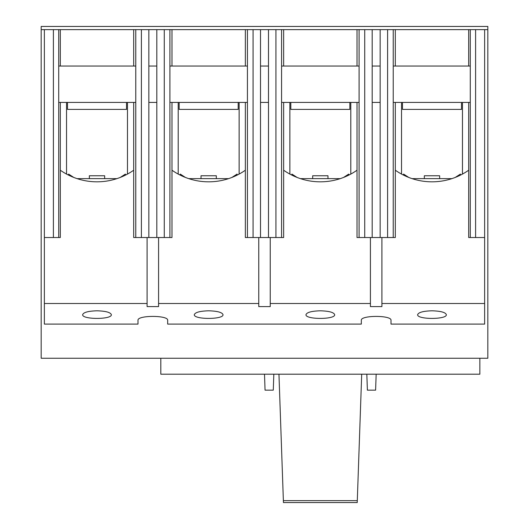 <?xml version="1.0" encoding="UTF-8"?>
<svg xmlns="http://www.w3.org/2000/svg" width="529" height="529" viewBox="0 0 529 529"><rect width="100%" height="100%" fill="white"/><g stroke="black" fill="none" stroke-linecap="round" stroke-linejoin="round"><path stroke-width="0.79" d="M273.83 374.201L273.275 390.151L265.055 390.151L264.5 374.201M376.165 374.201L375.603 390.151L367.391 390.151L366.828 374.201M41.176 29.637L41.176 26.45L487.824 26.45L487.824 358.252L41.176 358.252L41.176 29.637L133.692 29.637L133.692 66.046M487.824 29.637L133.692 29.637M160.816 358.252L160.816 374.201L479.849 374.201L479.849 358.252M126.517 102.414L126.517 109.397L67.494 109.397L67.494 102.414M238.182 102.414L238.182 109.397L179.159 109.397L179.159 102.414M349.841 102.414L349.841 109.397L290.818 109.397L290.818 102.414M402.483 102.414L402.483 109.397L461.506 109.397L461.506 102.414M82.65 314.682C81.955 319.648 112.055 319.648 111.361 314.682C110.495 312.335 105.707 311.045 97.005 310.807C88.303 311.045 83.516 312.335 82.65 314.682M194.315 314.682C193.621 319.648 223.721 319.648 223.026 314.682C222.16 312.335 217.373 311.045 208.671 310.807C199.969 311.045 195.181 312.335 194.315 314.682M305.974 314.682C305.279 319.648 335.379 319.648 334.685 314.682C333.819 312.335 329.031 311.045 320.329 310.807C311.627 311.045 306.84 312.335 305.974 314.682M417.639 314.682C416.945 319.648 447.045 319.648 446.35 314.682C445.484 312.335 440.697 311.045 431.995 310.807C423.293 311.045 418.505 312.335 417.639 314.682M60.313 66.046L60.313 29.637M58.719 29.637L58.719 237.528L60.313 237.528L60.313 102.414M171.978 102.414L171.978 237.528L133.692 237.528L133.692 102.414M171.978 66.046L171.978 29.637M156.822 237.528L156.822 29.637M148.847 237.528L148.847 29.637M245.357 66.046L245.357 29.637M283.643 102.414L283.643 237.528L245.357 237.528L245.357 102.414M283.643 66.046L283.643 29.637M268.487 237.528L268.487 29.637M260.513 237.528L260.513 29.637M357.022 66.046L357.022 29.637M395.308 102.414L395.308 237.528L357.022 237.528L357.022 102.414M395.308 66.046L395.308 29.637M380.153 237.528L380.153 29.637M372.178 237.528L372.178 29.637M468.687 66.046L468.687 29.637M381.905 237.528L381.905 303.501L484.637 303.501L484.637 237.528L468.687 237.528L468.687 102.414M395.308 170.219A63.811 63.811 0 0 0 468.687 170.219M283.643 170.219A63.811 63.811 0 0 0 357.022 170.219M381.905 303.501L381.905 306.595L370.419 306.595L370.419 303.501L270.24 303.501L270.24 237.528M370.419 303.501L370.419 237.528M171.978 170.219A63.811 63.811 0 0 0 245.357 170.219M270.24 303.501L270.24 306.595L258.76 306.595L258.76 303.501L158.581 303.501L158.581 237.528M258.76 303.501L258.76 237.528M60.313 170.219A63.811 63.811 0 0 0 133.692 170.219M58.719 237.528L44.363 237.528L44.363 303.501L147.095 303.501L147.095 237.528M44.363 303.501L44.363 324.092L138.003 324.092L138.003 320.27C137.282 315.132 168.387 315.132 167.673 320.27L167.673 324.092L361.327 324.092L361.327 320.27C360.613 315.132 391.718 315.132 390.997 320.27L390.997 324.092L484.637 324.092L484.637 303.501M158.581 303.501L158.581 306.595L147.095 306.595L147.095 303.501M44.363 237.528L44.363 29.637M484.637 237.528L484.637 29.637M53.403 237.528L53.403 29.637M169.908 237.528L169.908 29.637M164.274 237.528L164.274 29.637M141.402 237.528L141.402 29.637M135.768 237.528L135.768 29.637M281.567 237.528L281.567 29.637M275.933 237.528L275.933 29.637M253.067 237.528L253.067 29.637M247.433 237.528L247.433 29.637M393.232 237.528L393.232 29.637M387.598 237.528L387.598 29.637M364.726 237.528L364.726 29.637M359.092 237.528L359.092 29.637M475.597 237.528L475.597 29.637M470.281 237.528L470.281 29.637M393.232 102.414L470.281 102.414M470.281 66.046L393.232 66.046M359.092 66.046L281.567 66.046M281.567 102.414L359.092 102.414M380.153 66.046L372.178 66.046M372.178 102.414L380.153 102.414M247.433 66.046L169.908 66.046M169.908 102.414L247.433 102.414M268.487 66.046L260.513 66.046M260.513 102.414L268.487 102.414M135.768 66.046L58.719 66.046M58.719 102.414L135.768 102.414M156.822 66.046L148.847 66.046M148.847 102.414L156.822 102.414M73.743 177.433L68.611 174.094L68.611 175.159M125.399 175.159L125.399 174.094L120.268 177.433M116.929 178.63L77.082 178.63M104.663 178.63L104.663 175.76L89.348 175.76L89.348 178.63M185.408 177.433L180.277 174.094L180.277 175.159M237.065 175.159L237.065 174.094L231.927 177.433M228.594 178.63L188.747 178.63M216.328 178.63L216.328 175.76L201.013 175.76L201.013 178.63M297.073 177.433L291.935 174.094L291.935 175.159M348.723 175.159L348.723 174.094L343.592 177.433M340.253 178.63L300.406 178.63M327.987 178.63L327.987 175.76L312.672 175.76L312.672 178.63M408.732 177.433L403.601 174.094L403.601 175.159M460.389 175.159L460.389 174.094L455.257 177.433M451.918 178.63L412.071 178.63M439.652 178.63L439.652 175.76L424.337 175.76L424.337 178.63M66.535 174.074L66.535 102.414M127.476 102.414L127.476 174.074M178.2 174.074L178.2 102.414M239.134 102.414L239.134 174.074M289.866 174.074L289.866 102.414M350.8 102.414L350.8 174.074M401.524 174.074L401.524 102.414M462.465 102.414L462.465 174.074M361.704 374.201L357.227 502.55L283.438 502.55L278.955 374.201M357.293 500.646L283.372 500.646"/></g></svg>
